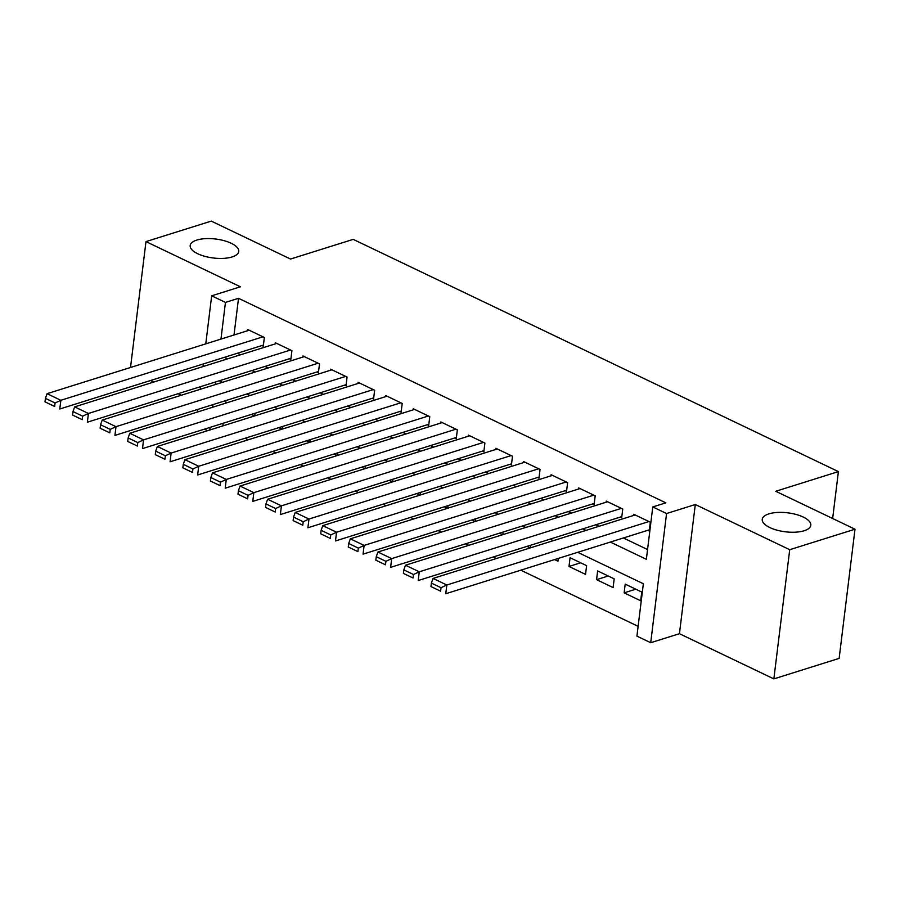 <?xml version="1.0" encoding="UTF-8"?>
<svg xmlns="http://www.w3.org/2000/svg" width="900" height="900" viewBox="0 0 900 900"><rect width="100%" height="100%" fill="white"/><g stroke="black" fill="none" stroke-linecap="round" stroke-linejoin="round"><path stroke-width="1.35" d="M232.099 256.95A24.457 9.551 -173 0 1 204.93 256.365A24.457 9.551 -173 0 1 190.181 245.531A24.457 9.551 -173 0 1 196.819 240.064A24.457 9.551 -173 0 1 223.987 240.649A24.457 9.551 -173 0 1 238.736 251.494A24.457 9.551 -173 0 1 232.099 256.95M804.161 530.752A24.457 9.551 -173 0 1 776.981 530.168A24.457 9.551 -173 0 1 762.244 519.322A24.457 9.551 -173 0 1 768.87 513.866A24.457 9.551 -173 0 1 796.05 514.451A24.457 9.551 -173 0 1 810.799 525.285A24.457 9.551 -173 0 1 804.161 530.752M207.664 430.673L204.469 429.142M150.48 380.531L153.675 382.061M178.054 393.728L181.249 395.257M205.774 343.856L211.68 295.819L240.401 286.796L145.98 241.605L211.264 221.107L290.52 259.043L353.194 239.366L838.406 471.6L775.744 491.276L855 529.211L839.137 658.395L773.854 678.893L789.716 549.709L695.295 504.517L666.562 513.54L650.711 642.712L636.919 636.12L643.354 583.751L577.688 552.319M695.295 504.517L679.433 633.701L773.854 678.893M679.433 633.701L650.711 642.712M245.093 438.233L248.287 439.762M272.655 451.429L275.861 452.959M300.229 464.625L303.424 466.155M327.803 477.821L330.998 479.351M355.365 491.017L358.56 492.548M382.939 504.214L386.134 505.744M410.501 517.41L413.696 518.94M438.075 530.595L441.27 532.125M465.649 543.791L468.844 545.321M493.211 556.988L496.406 558.517M520.785 570.184L638.123 626.344M145.98 241.605L130.523 367.481M855 529.211L789.716 549.709M261.911 345.555L263.284 346.207L264.352 337.478L247.815 329.569L247.68 330.705M289.474 358.751L290.858 359.404L291.926 350.674L275.389 342.765L275.243 343.901M317.048 371.936L318.42 372.6L319.5 363.87L302.951 355.95L302.816 357.086M344.61 385.132L345.994 385.796L347.062 377.066L330.525 369.146L330.39 370.282M372.184 398.329L373.567 398.993L374.636 390.262L358.088 382.343L357.952 383.479M399.757 411.525L401.13 412.189L402.199 403.459L385.661 395.539L385.526 396.675M427.32 424.721L428.704 425.385L429.772 416.655L413.235 408.735L413.089 409.871M454.894 437.918L456.266 438.581L457.346 429.851L440.798 421.931L440.662 423.067M482.456 451.114L483.84 451.766L484.909 443.048L468.371 435.127L468.225 436.264M510.03 464.31L511.414 464.963L512.483 456.233L495.934 448.324L495.799 449.46M537.604 477.506L538.976 478.159L540.045 469.429L523.507 461.52L523.373 462.656M565.166 490.691L566.55 491.355L567.619 482.625L551.081 474.716L550.935 475.853M592.74 503.887L594.113 504.551L595.192 495.821L578.644 487.901L578.509 489.037M620.303 517.084L621.686 517.748L622.755 509.017L606.217 501.098L606.071 502.234M635.794 589.196L624.139 592.852L640.676 600.773L641.756 592.043L625.207 584.123L624.139 592.852M608.231 576L596.565 579.656L613.114 587.576L614.183 578.846L597.645 570.926L596.565 579.656M580.658 562.804L569.002 566.46L585.54 574.38L586.609 565.65L570.071 557.73L569.002 566.46M554.591 559.564L557.977 561.184L558.315 558.405M527.029 546.379L530.224 547.909M499.455 533.183L502.65 534.712M471.892 519.986L475.088 521.516M444.319 506.79L447.514 508.32M416.745 493.594L419.951 495.124M389.183 480.397L392.377 481.928M361.609 467.201L364.804 468.731M334.046 454.005L337.241 455.535M306.473 440.809L309.668 442.339M278.91 427.624L282.105 429.154M225.968 400.534L225.641 403.178M223.178 423.27L222.851 425.902M530.741 545.209L530.426 547.841M503.179 532.012L502.853 534.645M475.605 518.816L475.279 521.449M448.043 505.62L447.716 508.252M420.469 492.424L420.142 495.056M392.895 479.228L392.58 481.871M365.332 466.031L365.006 468.675M337.759 452.846L337.433 455.479M310.196 439.65L309.87 442.282M282.623 426.454L282.296 429.086M255.049 413.257L254.734 415.89M251.336 414.428L254.531 415.957M610.335 542.07L646.357 559.305L652.781 506.936L665.842 502.841L238.523 298.316L234.011 334.991M237.42 353.239L240.615 354.769M264.994 366.435L268.189 367.965M292.556 379.631L295.751 381.161M320.13 392.827L323.325 394.358M347.704 406.024L350.899 407.554M375.266 419.209L378.461 420.739M402.84 432.405L406.035 433.935M430.402 445.601L433.598 447.131M457.976 458.798L461.171 460.327M485.539 471.994L488.745 473.524M513.113 485.19L516.308 486.72M540.686 498.386L543.881 499.916M568.249 511.582L571.444 513.113M595.822 524.779L599.018 526.309M623.385 537.975L647.55 549.54M647.876 530.28L649.249 530.944L650.329 522.214L633.78 514.294L633.645 515.43M832.646 518.512L838.406 471.6M211.68 295.819L225.461 302.411L220.961 339.086M238.523 298.316L225.461 302.411M652.781 506.936L666.562 513.54M197.404 412.043L197.73 409.399M200.194 389.306L200.52 386.674M202.984 366.581L203.31 363.949M215.696 381.915L215.381 384.548M212.906 404.64L212.591 407.272M210.116 427.365L209.801 429.998M553.309 540.653L550.114 539.123M525.746 527.456L522.551 525.926M498.173 514.26L494.978 512.73M470.61 501.064L467.404 499.534M443.036 487.879L439.841 486.349M415.463 474.683L412.267 473.152M387.9 461.486L384.705 459.956M360.326 448.29L357.131 446.76M332.764 435.094L329.558 433.564M305.19 421.897L301.995 420.368M277.616 408.701L274.421 407.171M250.054 395.505L246.859 393.975M222.48 382.309L219.285 380.779M224.37 357.334L227.565 358.864M251.933 370.53L255.127 372.06M279.506 383.726L282.701 385.256M307.069 396.923L310.264 398.452M334.642 410.119L337.838 411.649M362.216 423.315L365.411 424.845M389.779 436.511L392.974 438.041M417.353 449.707L420.548 451.238M444.915 462.904L448.11 464.434M472.489 476.089L475.684 477.619M500.051 489.285L503.257 490.815M527.625 502.481L530.82 504.011M555.199 515.678L558.394 517.207M582.761 528.874L585.956 530.404M648.945 521.55L446.827 585.011L445.759 593.741L649.395 529.808M635.164 514.957L433.046 578.419L446.827 585.011L441.045 587.711L431.392 583.087L430.965 586.575L440.618 591.199L441.045 587.711M440.618 591.199L430.965 586.575M431.392 583.087L433.046 578.419M621.383 508.354L419.265 571.815L418.185 580.545L621.821 516.611M607.59 501.761L405.473 565.222L419.265 571.815L413.471 574.515L403.83 569.891L403.402 573.39L413.044 578.002L413.471 574.515M413.044 578.002L403.402 573.39M403.83 569.891L405.473 565.222M593.809 495.157L391.691 558.619L390.623 567.349L594.259 503.415M580.028 488.565L377.91 552.026L391.691 558.619L385.909 561.319L376.256 556.695L375.829 560.194L385.481 564.806L385.909 561.319M385.481 564.806L375.829 560.194M376.256 556.695L377.91 552.026M566.235 481.973L364.118 545.423L363.049 554.153L566.685 490.219M552.454 475.369L350.336 538.83L364.118 545.423L358.335 548.123L348.694 543.499L348.255 546.998L357.907 551.61L358.335 548.123M357.907 551.61L348.255 546.998M348.694 543.499L350.336 538.83M538.673 468.776L336.555 532.238L335.486 540.956L539.123 477.022M524.891 462.173L322.774 525.634L336.555 532.238L330.772 534.926L321.12 530.314L320.692 533.801L330.345 538.414L330.772 534.926M330.345 538.414L320.692 533.801M321.12 530.314L322.774 525.634M511.099 455.58L308.981 519.041L307.912 527.76L511.549 463.826M497.317 448.976L295.2 512.438L308.981 519.041L303.199 521.73L293.546 517.118L293.119 520.605L302.771 525.229L303.199 521.73M302.771 525.229L293.119 520.605M293.546 517.118L295.2 512.438M483.536 442.384L281.419 505.845L280.339 514.575L483.975 450.63M469.744 435.78L267.626 499.241L281.419 505.845L275.636 508.534L265.984 503.921L265.556 507.409L275.197 512.033L275.636 508.534M275.197 512.033L265.556 507.409M265.984 503.921L267.626 499.241M455.963 429.188L253.845 492.649L252.776 501.379L456.412 437.445M442.181 422.595L240.064 486.045L253.845 492.649L248.062 495.338L238.41 490.725L237.982 494.213L247.635 498.836L248.062 495.338M247.635 498.836L237.982 494.213M238.41 490.725L240.064 486.045M428.389 415.991L226.271 479.452L225.203 488.183L428.839 424.249M414.608 409.399L212.49 472.849L226.271 479.452L220.489 482.141L210.847 477.529L210.42 481.016L220.061 485.64L220.489 482.141M220.061 485.64L210.42 481.016M210.847 477.529L212.49 472.849M400.826 402.795L198.709 466.256L197.64 474.986L401.276 411.053M387.045 396.202L184.928 459.664L198.709 466.256L192.926 468.956L183.274 464.332L182.846 467.82L192.499 472.444L192.926 468.956M192.499 472.444L182.846 467.82M183.274 464.332L184.928 459.664M373.252 389.599L171.135 453.06L170.066 461.79L373.702 397.856M359.471 383.006L157.354 446.468L171.135 453.06L165.352 455.76L155.7 451.136L155.273 454.635L164.925 459.248L165.352 455.76M164.925 459.248L155.273 454.635M155.7 451.136L157.354 446.468M345.69 376.402L143.572 439.864L142.493 448.594L346.129 384.66M331.897 369.81L129.78 433.271L143.572 439.864L137.79 442.564L128.138 437.94L127.71 441.439L137.351 446.051L137.79 442.564M137.351 446.051L127.71 441.439M128.138 437.94L129.78 433.271M318.116 363.218L115.999 426.668L114.93 435.397L318.566 371.464M304.335 356.614L102.218 420.075L115.999 426.668L110.216 429.368L100.564 424.744L100.136 428.243L109.789 432.855L110.216 429.368M109.789 432.855L100.136 428.243M100.564 424.744L102.218 420.075M290.554 350.021L88.436 413.471L87.356 422.201L290.993 358.267M276.761 343.418L74.644 406.879L88.436 413.471L82.642 416.171L73.001 411.559L72.574 415.046L82.215 419.659L82.642 416.171M82.215 419.659L72.574 415.046M73.001 411.559L74.644 406.879M262.98 336.825L60.863 400.286L59.794 409.005L263.43 345.071M249.199 330.221L47.081 393.683L60.863 400.286L55.08 402.975L45.428 398.363L45 401.85L54.652 406.463L55.08 402.975M54.652 406.463L45 401.85M45.428 398.363L47.081 393.683"/></g></svg>
